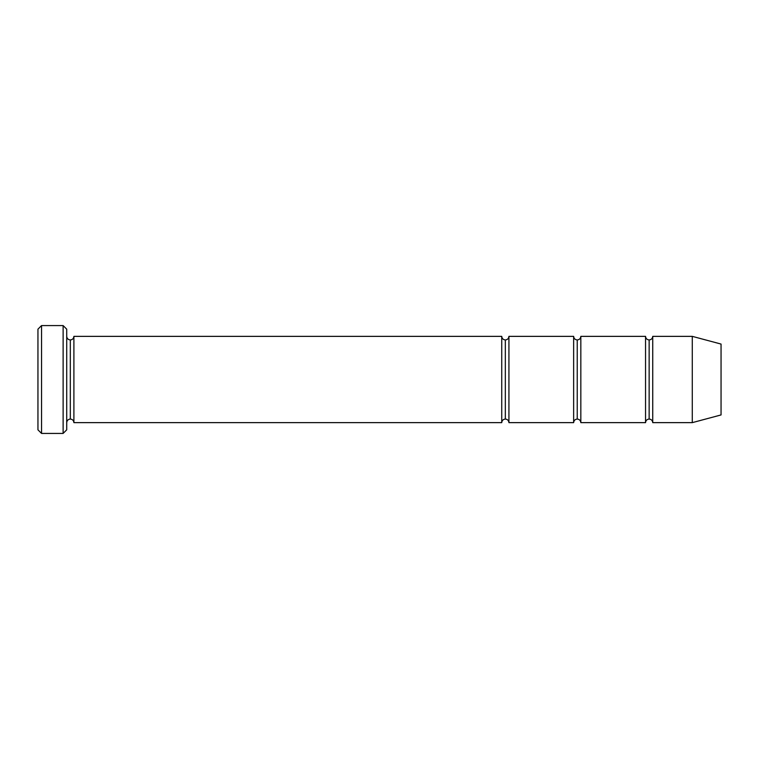 <?xml version="1.0" encoding="UTF-8"?>
<svg xmlns="http://www.w3.org/2000/svg" width="759" height="759" viewBox="0 0 759 759"><rect width="100%" height="100%" fill="white"/><g stroke="black" fill="none" stroke-linecap="round" stroke-linejoin="round"><path stroke-width="1.14" d="M37.95 329.169L37.95 429.831L41.546 433.427L41.546 325.573L37.95 329.169L41.546 325.573L41.546 433.427L63.12 433.427L66.716 429.831L66.716 329.169L63.12 325.573L63.12 433.427L63.12 325.573L41.546 325.573L63.12 325.573L66.716 329.169L66.716 429.831L63.12 433.427L41.546 433.427L37.95 429.831L37.95 329.169M501.737 422.64L501.737 336.36L73.898 336.36L73.898 422.64L501.737 422.64C501.965 420.477 503.17 419.281 505.333 419.044L505.333 339.956C503.17 339.719 501.965 338.523 501.737 336.36L501.737 422.64L73.898 422.64C73.67 420.477 72.475 419.281 70.312 419.044L70.312 339.956C68.139 339.719 66.944 338.523 66.716 336.36C66.944 338.523 68.139 339.719 70.312 339.956C72.475 339.719 73.67 338.523 73.898 336.36C73.67 338.523 72.475 339.719 70.312 339.956L70.312 419.044C68.139 419.281 66.944 420.477 66.716 422.64C66.944 420.477 68.139 419.281 70.312 419.044C72.475 419.281 73.67 420.477 73.898 422.64L73.898 336.36L501.737 336.36C501.965 338.523 503.17 339.719 505.333 339.956C507.505 339.719 508.701 338.523 508.928 336.36L508.928 422.64C508.701 420.477 507.505 419.281 505.333 419.044C503.17 419.281 501.965 420.477 501.737 422.64M692.284 422.64L692.284 336.36L652.74 336.36L652.74 422.64L692.284 422.64L721.05 414.936L721.05 344.064L692.284 336.36L692.284 422.64L652.74 422.64C652.512 420.477 651.317 419.281 649.144 419.044L649.144 339.956C646.981 339.719 645.776 338.523 645.548 336.36L645.548 422.64C645.776 420.477 646.981 419.281 649.144 419.044C646.981 419.281 645.776 420.477 645.548 422.64L645.548 336.36C645.776 338.523 646.981 339.719 649.144 339.956C651.317 339.719 652.512 338.523 652.74 336.36C652.512 338.523 651.317 339.719 649.144 339.956L649.144 419.044C651.317 419.281 652.512 420.477 652.74 422.64L652.74 336.36L692.284 336.36L721.05 344.064L721.05 414.936L692.284 422.64M573.643 422.64C573.87 420.477 575.075 419.281 577.238 419.044L577.238 339.956C575.075 339.719 573.87 338.523 573.643 336.36L573.643 422.64L573.643 336.36C573.87 338.523 575.075 339.719 577.238 339.956C579.411 339.719 580.607 338.523 580.834 336.36L580.834 422.64C580.607 420.477 579.411 419.281 577.238 419.044C575.075 419.281 573.87 420.477 573.643 422.64L508.928 422.64L573.643 422.64M573.643 336.36L508.928 336.36L573.643 336.36M645.548 336.36L580.834 336.36L645.548 336.36M580.834 422.64L645.548 422.64L580.834 422.64L580.834 336.36C580.607 338.523 579.411 339.719 577.238 339.956L577.238 419.044C579.411 419.281 580.607 420.477 580.834 422.64M505.333 339.956L505.333 419.044C507.505 419.281 508.701 420.477 508.928 422.64L508.928 336.36C508.701 338.523 507.505 339.719 505.333 339.956"/></g></svg>
